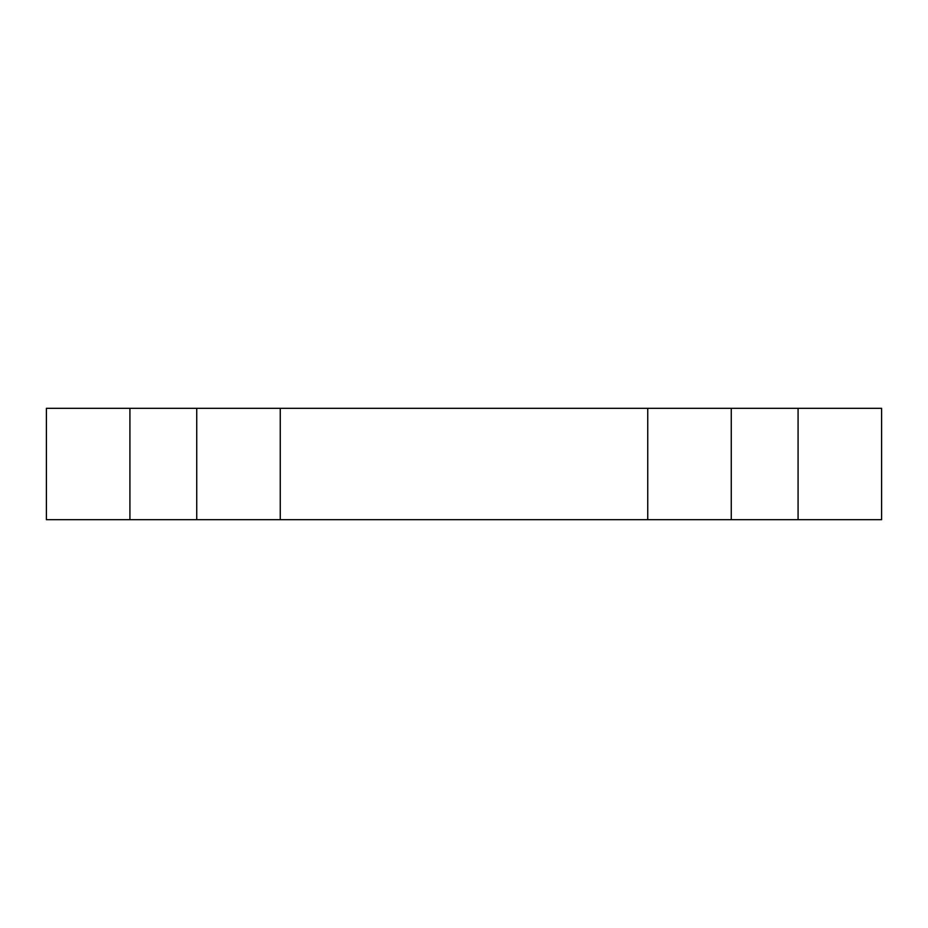 <?xml version="1.0" encoding="UTF-8"?>
<svg xmlns="http://www.w3.org/2000/svg" width="928" height="928" viewBox="0 0 928 928"><rect width="100%" height="100%" fill="white"/><g stroke="black" fill="none" stroke-linecap="round" stroke-linejoin="round"><path stroke-width="1.39" d="M731.264 519.68L881.6 519.68L881.6 408.32L647.744 408.32L647.744 519.68L731.264 519.68L731.264 408.32M647.744 408.32L280.256 408.32L280.256 519.68L647.744 519.68M280.256 408.32L46.4 408.32L46.4 519.68L129.92 519.68L129.92 408.32M280.256 519.68L129.92 519.68M798.08 519.68L798.08 408.32M196.736 519.68L196.736 408.32"/></g></svg>
